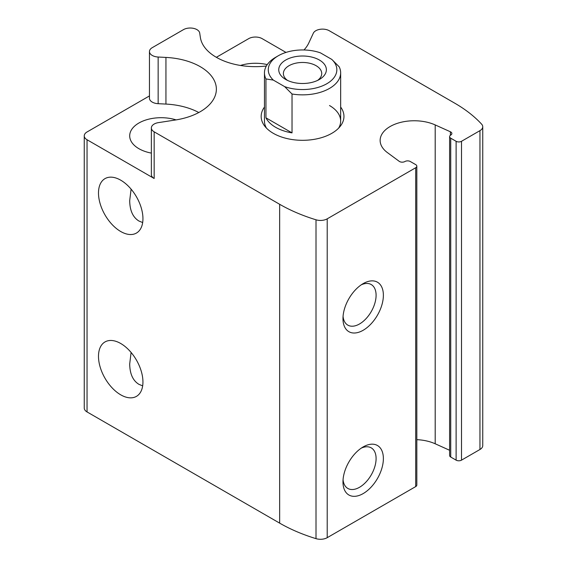 <?xml version="1.0" encoding="UTF-8"?>
<svg xmlns="http://www.w3.org/2000/svg" width="567" height="567" viewBox="0 0 567 567"><rect width="100%" height="100%" fill="white"/><g stroke="black" fill="none" stroke-linecap="round" stroke-linejoin="round"><path stroke-width="0.85" d="M142.664 385.858L138.901 384.32C132.905 380.634 129.836 373.851 129.694 363.971L131.097 352.454M142.664 222.547L138.901 221.01C132.905 217.317 129.836 210.534 129.694 200.661L131.097 189.144M176.089 119.892A31.433 18.144 0 0 0 129.694 135.853A31.433 18.144 0 0 0 138.901 148.689A31.433 18.144 0 0 0 151.368 153.104M267.248 64.603A31.433 18.144 0 0 0 240.451 65.46M286.002 52.419L262.152 38.648A9.526 5.5 0 0 0 248.679 38.648L216.353 57.31M198.79 112.521A55.24 31.894 0 0 0 165.94 104.08L165.94 57.423A55.24 31.894 0 0 1 216.367 89.196A55.24 31.894 0 0 1 175.423 119.998L158.427 122.628A9.526 5.5 0 0 0 151.368 127.944A9.526 5.5 0 0 0 154.16 131.827L279.659 204.29A152.395 87.984 0 0 0 316.01 219.798A9.526 5.5 0 0 0 327.209 218.834L415.703 167.74A3.813 2.197 0 0 0 416.823 166.181L416.823 485.033A3.813 2.197 0 0 1 415.703 486.585L327.209 537.679A9.526 5.5 0 0 1 316.01 538.65A152.395 87.984 0 0 1 279.659 523.135L87.042 411.933A9.526 5.5 0 0 1 84.256 408.042L84.256 135.853A9.526 5.5 0 0 1 87.042 131.969L149.454 95.929M266.348 66.02A55.24 31.894 0 0 1 200.385 37.535L199.704 33.035A9.526 5.5 0 0 0 193.467 28.35A9.526 5.5 0 0 0 183.481 29.626L152.247 47.663A9.526 5.5 0 0 0 149.454 51.547A9.526 5.5 0 0 0 158.15 57.026L165.94 57.423M84.256 135.853A9.526 5.5 0 0 0 87.042 139.744L154.16 178.492L154.16 131.827M340.661 107.064A41.398 23.899 180 0 1 340.349 126.172A41.398 23.899 180 0 1 302.558 140.311A41.398 23.899 180 0 1 264.768 126.172A41.398 23.899 180 0 1 264.463 107.064M416.823 166.181A3.813 2.197 0 0 0 415.703 164.628L410.317 161.517A3.813 2.197 0 0 0 404.916 161.524A3.813 2.197 0 0 1 399.211 161.326L387.346 152.551A34.091 19.682 0 0 1 380.138 140.439A34.091 19.682 0 0 1 399.274 122.755A34.091 19.682 0 0 1 435.194 124.924L450.396 131.778A3.813 2.197 0 0 1 451.864 133.507A3.813 2.197 0 0 1 450.737 135.074A3.813 2.197 0 0 0 449.61 136.633A3.813 2.197 0 0 0 450.73 138.185L456.116 141.296A3.813 2.197 0 0 0 461.503 141.296L479.958 130.644A9.526 5.5 0 0 0 482.744 126.753A9.526 5.5 0 0 0 481.638 124.18A152.395 87.984 0 0 0 454.769 103.194L329.264 30.731A9.526 5.5 0 0 0 313.331 33.198L308.774 43.014A55.24 31.894 0 0 1 303.969 49.974M120.714 394.823A31.433 18.144 -120 0 0 136.434 396.376A31.433 18.144 -120 0 0 136.434 360.088A31.433 18.144 -120 0 0 105.001 341.936A31.433 18.144 -120 0 0 100.182 367.125A31.433 18.144 -120 0 0 120.714 394.823M120.714 231.506A31.433 18.144 -120 0 0 136.434 233.065A31.433 18.144 -120 0 0 136.434 196.77A31.433 18.144 -120 0 0 105.001 178.626A31.433 18.144 -120 0 0 100.182 203.808A31.433 18.144 -120 0 0 120.714 231.506M363.171 446.924L363.171 446.924A28.577 16.5 120 0 0 342.971 481.922A28.577 16.5 120 0 0 363.171 493.588A28.577 16.5 120 0 0 383.377 458.59A28.577 16.5 120 0 0 363.171 446.924M363.171 283.613L363.171 283.613A28.577 16.5 120 0 0 342.971 318.604A28.577 16.5 120 0 0 363.171 330.27A28.577 16.5 120 0 0 383.377 295.279A28.577 16.5 120 0 0 363.171 283.613M449.61 450.269L435.194 443.777A34.091 19.682 0 0 0 416.823 439.666M449.61 136.633L449.61 455.478A3.813 2.197 0 0 0 450.73 457.037L456.116 460.149A3.813 2.197 0 0 0 461.503 460.149L479.958 449.489A9.526 5.5 0 0 0 482.744 445.605L482.744 126.753M151.368 127.944L151.368 174.601A9.526 5.5 0 0 0 154.16 178.492M165.94 104.08L158.15 103.69L158.15 57.026M149.454 51.547L149.454 98.211A9.526 5.5 0 0 0 158.15 103.69M343.056 316.343A23.424 13.523 120 0 0 347.819 325.125A23.424 13.523 120 0 0 371.243 311.602A23.424 13.523 120 0 0 371.243 284.556A23.424 13.523 120 0 0 361.257 284.818M343.056 479.661A23.424 13.523 120 0 0 347.819 488.435A23.424 13.523 120 0 0 371.243 474.912A23.424 13.523 120 0 0 371.243 447.866A23.424 13.523 120 0 0 361.257 448.136M329.498 105.526A38.095 21.993 180 0 1 340.661 121.076A38.095 21.993 180 0 1 338.655 128.114M266.462 128.114A38.095 21.993 180 0 1 264.463 121.076L264.463 72.859A38.095 21.993 180 0 1 275.619 57.31L278.312 55.75A34.289 19.795 180 0 1 320.454 52.866L331.808 59.422A34.289 19.795 180 0 1 326.805 83.746A34.289 19.795 180 0 1 284.662 86.638L273.315 80.082A34.289 19.795 180 0 1 278.312 55.75M319.398 60.031A23.814 13.75 180 0 1 319.398 79.472A23.814 13.75 180 0 1 285.718 79.472A23.814 13.75 180 0 1 285.725 60.031A23.814 13.75 180 0 1 319.398 60.031M273.315 80.082L265.944 78.941A38.095 21.993 180 0 1 264.463 72.859M331.808 59.422L339.172 66.786A38.095 21.993 180 0 1 340.661 72.859A38.095 21.993 180 0 1 292.026 94.002L284.662 86.638M292.026 94.002L292.026 132.884A38.095 21.993 0 0 1 265.944 117.823L292.026 132.884M265.944 78.941L265.944 117.823M287.54 80.422A19.172 11.071 180 0 1 283.387 73.54A19.172 11.071 180 0 1 295.223 63.313A19.172 11.071 180 0 1 316.117 65.708A19.172 11.071 180 0 1 321.73 73.54A19.172 11.071 180 0 1 317.577 80.422M87.042 411.933L87.042 139.744M279.659 523.135L279.659 204.29M316.01 538.65L316.01 219.798M327.209 537.679L327.209 218.834M415.703 486.585L415.703 167.74M435.194 443.777L435.194 124.924M450.396 135.293L450.396 131.778M450.73 457.037L450.73 138.185M456.116 460.149L456.116 141.296M461.503 460.149L461.503 141.296M479.958 449.489L479.958 130.644M340.661 72.859L340.661 121.076"/></g></svg>
